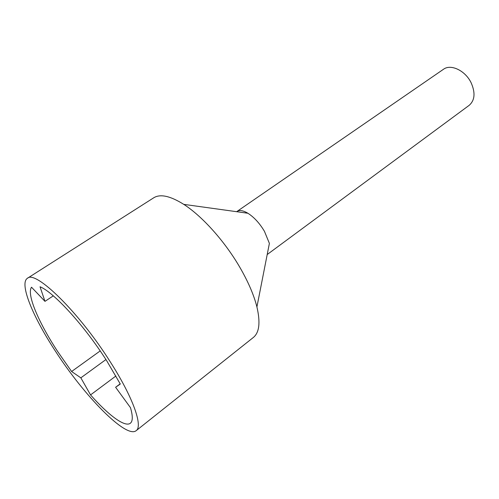 <?xml version="1.0" encoding="UTF-8"?>
<svg xmlns="http://www.w3.org/2000/svg" width="499" height="499" viewBox="0 0 499 499"><rect width="100%" height="100%" fill="white"/><g stroke="black" fill="none" stroke-linecap="round" stroke-linejoin="round"><path stroke-width="0.75" d="M40.032 286.775C53.724 292.127 84.605 325.859 106.798 360.914L120.303 384.037L115.612 387.268L130.47 407.664C132.915 416.041 132.877 421.231 130.351 423.233C124.943 427.587 108.483 415.224 90.544 394.915L80.844 377.843L71.606 371.506L57.528 351.308C38.517 322.279 26.453 294.123 31.524 287.212L44.972 301.352L40.032 286.775M236.651 211.695L236.906 211.507C239.483 209.848 243.144 210.428 247.897 213.254C254.147 217.271 259.667 223.296 264.451 231.336L269.391 243.387L256.916 306.929C260.522 322.429 259.33 332.608 253.349 337.467L136.158 430.674C126.135 438.983 83.963 395.545 55.239 350.866C32.815 316.709 19.056 283.438 27.439 278.267C35.435 269.847 78.805 311.906 110.079 361.55C133.052 397.323 143.126 426.227 136.158 430.674M236.906 211.507L443.474 69.28C450.79 63.704 465.299 70.552 471.118 82.753C475.522 92.764 474.88 100.287 469.185 105.32L267.208 254.527M27.439 278.267L153.717 197.797C160.26 193.724 170.271 195.914 183.757 204.365C202.001 216.023 224.419 240.892 239.514 266.753C248.059 281.424 253.86 294.815 256.916 306.929M100.193 350.928L71.606 371.506M115.918 375.996L90.544 394.915M53.306 295.857L44.972 301.352M120.19 383.825L115.612 387.268M105.931 359.554L80.844 377.843M247.897 213.254L183.757 204.365"/></g></svg>
